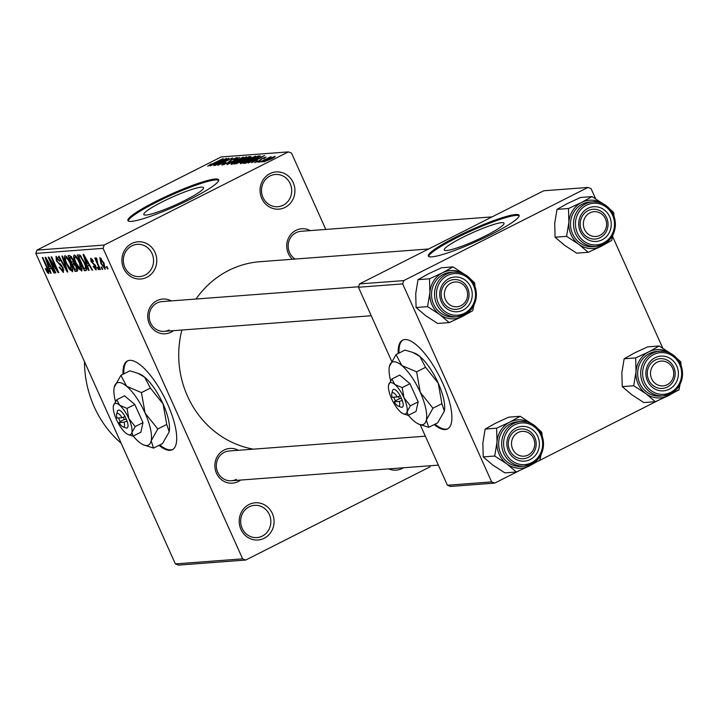 <?xml version="1.0" encoding="UTF-8"?>
<svg xmlns="http://www.w3.org/2000/svg" width="717" height="717" viewBox="0 0 717 717"><rect width="100%" height="100%" fill="white"/><g stroke="black" fill="none" stroke-linecap="round" stroke-linejoin="round"><path stroke-width="1.08" d="M131.758 243.529A18.66 17.432 -94.3 0 1 155.042 252.465A18.66 17.432 -94.3 0 1 146.922 277.273A18.66 17.432 -94.3 0 1 123.638 268.337A18.66 17.432 -94.3 0 1 131.758 243.529M145.022 275.095A16.168 15.102 85.7 0 0 153.035 256.39A16.168 15.102 85.7 0 0 137.234 244.345A16.168 15.102 85.7 0 0 131.883 245.841A16.168 15.102 85.7 0 0 123.871 264.546A16.168 15.102 85.7 0 0 139.672 276.592A16.168 15.102 85.7 0 0 145.022 275.095M249.05 504.517A18.66 17.432 -94.3 0 1 272.335 513.453A18.66 17.432 -94.3 0 1 264.214 538.27A18.66 17.432 -94.3 0 1 240.93 529.334A18.66 17.432 -94.3 0 1 249.05 504.517M262.323 536.083A16.168 15.102 85.7 0 0 270.327 517.387A16.168 15.102 85.7 0 0 254.535 505.342A16.168 15.102 85.7 0 0 249.175 506.838A16.168 15.102 85.7 0 0 241.163 525.543A16.168 15.102 85.7 0 0 256.964 537.58A16.168 15.102 85.7 0 0 262.323 536.083M403.519 467.771A18.66 17.432 -94.3 0 1 402.38 468.398A18.66 17.432 -94.3 0 1 388.605 468.891M269.915 173.657A18.66 17.432 -94.3 0 1 293.199 182.593A18.66 17.432 -94.3 0 1 285.079 207.41A18.66 17.432 -94.3 0 1 261.795 198.475A18.66 17.432 -94.3 0 1 269.915 173.657M283.188 205.223A16.168 15.102 85.7 0 0 291.192 186.519A16.168 15.102 85.7 0 0 275.4 174.473A16.168 15.102 85.7 0 0 270.04 175.97A16.168 15.102 85.7 0 0 262.028 194.674A16.168 15.102 85.7 0 0 277.829 206.72A16.168 15.102 85.7 0 0 283.188 205.223M158.995 445.356A49.751 16.554 -116.8 0 0 170.081 450.339A49.751 16.554 -116.8 0 0 172.313 449.729A49.751 16.554 -116.8 0 0 166.129 400.92A49.751 16.554 -116.8 0 0 129.634 360.337A49.751 16.554 -116.8 0 0 127.411 360.938A49.751 16.554 -116.8 0 0 123.037 374.265M159.828 444.934A49.751 16.554 -116.8 0 0 170.924 449.909A49.751 16.554 -116.8 0 0 172.725 449.505M485.785 235.714A32.731 4.212 -24.2 0 0 503.997 223.166A32.731 4.212 -24.2 0 0 462.492 237.47A32.731 4.212 -24.2 0 0 444.28 250.009A32.731 4.212 -24.2 0 0 485.785 235.714M491.432 234.351A49.751 6.408 -24.2 0 0 519.108 215.297A49.751 6.408 -24.2 0 0 456.039 237.022A49.751 6.408 -24.2 0 0 428.354 256.086A49.751 6.408 -24.2 0 0 491.432 234.351M519.18 215.808A49.751 6.408 -24.2 0 0 456.442 237.927A49.751 6.408 -24.2 0 0 428.694 256.471M162.042 201.979A32.731 4.212 155.8 0 1 203.538 187.684A32.731 4.212 155.8 0 1 185.327 200.222A32.731 4.212 155.8 0 1 143.821 214.517A32.731 4.212 155.8 0 1 162.042 201.979M190.973 198.869A49.751 6.408 -24.2 0 0 218.658 179.806A49.751 6.408 -24.2 0 0 155.58 201.54A49.751 6.408 -24.2 0 0 127.904 220.594A49.751 6.408 -24.2 0 0 190.973 198.869M218.721 180.317A49.751 6.408 -24.2 0 0 155.983 202.436A49.751 6.408 -24.2 0 0 128.235 220.988M240.616 480.058A17.414 16.267 -94.3 0 1 238.214 481.555A17.414 16.267 -94.3 0 1 216.48 473.22A17.414 16.267 -94.3 0 1 224.062 450.061A17.414 16.267 -94.3 0 1 238.367 450.294M425.36 436.187L229.126 450.993A14.923 13.946 85.7 0 0 224.188 452.373A14.923 13.946 85.7 0 0 216.794 469.635A14.923 13.946 85.7 0 0 231.376 480.757A14.923 13.946 85.7 0 0 236.323 479.377M173.478 330.662A17.414 16.267 -94.3 0 1 171.076 332.159A17.414 16.267 -94.3 0 1 149.342 323.824A17.414 16.267 -94.3 0 1 156.915 300.665A17.414 16.267 -94.3 0 1 171.229 300.898M358.581 286.764L161.988 301.597A14.923 13.946 85.7 0 0 157.041 302.977A14.923 13.946 85.7 0 0 149.647 320.239A14.923 13.946 85.7 0 0 164.238 331.362A14.923 13.946 85.7 0 0 169.176 329.972M292.446 259.258A17.414 16.267 -94.3 0 1 295.915 230.372A17.414 16.267 -94.3 0 1 310.228 230.605M492.095 216.884L300.988 231.304A14.923 13.946 85.7 0 0 296.04 232.684A14.923 13.946 85.7 0 0 288.171 245.51A14.923 13.946 85.7 0 0 295.171 259.052M121.182 443.294A104.476 97.602 -94.3 0 1 84.489 361.646M253.397 449.165A94.519 88.308 -94.3 0 1 181.876 330.026M196.028 299.025A94.519 88.308 -94.3 0 1 228.642 270.461A94.519 88.308 -94.3 0 1 259.957 261.705L428.632 248.978M434.161 424.598A49.751 16.554 -116.8 0 0 445.257 429.573A49.751 16.554 -116.8 0 0 447.489 428.972A49.751 16.554 -116.8 0 0 441.305 380.162A49.751 16.554 -116.8 0 0 404.809 339.571A49.751 16.554 -116.8 0 0 402.587 340.181A49.751 16.554 -116.8 0 0 398.213 353.499M435.004 424.168A49.751 16.554 -116.8 0 0 446.099 429.151A49.751 16.554 -116.8 0 0 447.892 428.739M101.697 267.074L102.701 269.323L102.146 269.359L101.133 267.109L101.697 267.074M97.781 263.551L100.452 269.493L99.887 269.529L94.743 258.075L95.307 258.039L96.123 259.859L95.881 257.779L96.696 258.353L97.781 263.551M97.835 267.36L98.847 269.61L98.283 269.655L97.27 267.405L97.835 267.36M95.433 268.391L94.778 265.523L90.969 261.526L90.772 258.165L93.542 261.338L93.076 261.588L91.525 259.796L91.426 261.248L95.827 266.222L96.123 270.031L93.093 266.446L93.569 266.204L95.433 268.391L96.454 267.898L95.684 268.266M92.403 259.357L91.346 259.85L92.376 259.33M87.429 265.604L89.06 270.345L88.469 270.39L83.1 254.517L83.692 254.472L92.565 270.085L91.982 270.13L89.374 265.46L87.429 265.604L89.446 264.591M81.917 270.909L78.753 268.785L75.769 263.426C73.645 258.971 73.125 256.148 74.218 254.974C76.226 255.888 78.162 258.532 80.026 262.906L82.007 268.606L81.738 271.062M72.668 271.609L69.504 269.484L66.52 264.125C64.387 259.662 63.876 256.847 64.969 255.673C66.977 256.587 68.913 259.231 70.777 263.605L72.758 269.305L72.489 271.761M47.949 271.761L48.021 270.524L42.294 257.591L42.859 257.555L47.663 268.239L48.756 273.598L47.376 272.559L45.332 268.785L45.798 268.534L47.949 271.761L48.89 271.304L48.102 271.68M103.096 248.351L35.85 253.424L36.934 250.116L104.18 245.044L103.096 248.351L242.633 558.848L245.743 560.04L429.958 466.884L430.325 465.745M35.85 253.424L175.387 563.921L242.633 558.848M49.464 268.472L51.095 273.213L50.504 273.258L45.135 257.376L45.727 257.331L54.6 272.953L54.017 272.989L51.409 268.328L49.464 268.472L51.481 267.45M50.145 260.253L55.809 272.854L55.245 272.899L48.164 257.152L48.765 257.107L56.822 269.556L51.14 256.928L51.705 256.883L58.785 272.63L58.185 272.675L50.145 260.253L50.638 260.002M62.621 270.65L62.549 267.871L56.374 260.782L56.034 256.345L59.843 260.925L59.368 261.167L56.876 258.183L56.957 260.791L57.853 262.386L60.56 264.116L63.096 267.8L63.401 272.496L59.144 267.316L59.61 267.074L62.621 270.65L63.912 270.049M57.934 257.654L56.679 258.237L57.907 257.618M62.513 256.068L67.819 271.949L67.273 271.994L58.525 256.372L59.108 256.327L66.69 270.13L61.922 256.112L62.513 256.068M76.495 266.518C77.812 269.475 77.938 271.062 76.862 271.268L75.115 271.402L68.034 255.655L69.782 255.521L73.116 259.366L73.985 262.709L76.495 266.518M84.57 262.458C86.73 266.921 87.214 269.637 86.013 270.578L84.364 270.703L77.284 254.956L79.883 255.055L84.57 262.458M104.019 263.175L105.166 269.341L100.936 263.533L99.833 257.484L104.019 263.175M107.003 266.67L108.016 268.92L107.451 268.965L106.439 266.715L107.003 266.67M104.18 245.044L288.386 151.887L291.496 153.079L325.805 229.431M245.743 560.04L178.497 565.113L175.387 563.921M261.83 161.997L263.919 160.94L261.83 161.997M257.968 162.293L260.065 161.226L257.968 162.293M248.181 163.028L264.546 155.49L251.694 162.759L254.992 160.635L253.047 160.778L248.181 163.028M255.539 156.494L255.36 156.1C255.942 156.467 254.159 157.686 250 159.748L240.32 163.7L241.002 162.66L245.474 160.16L255.718 156.181M246.29 157.193L246.11 156.799C246.693 157.166 244.909 158.385 240.742 160.447L231.071 164.399L231.752 163.359L236.225 160.859L246.469 156.871M222.243 165.071C221.329 165 222.36 164.211 225.326 162.705L226.079 162.571L224 164.193L227.656 162.84L231.555 159.622L237.175 157.471L234.486 159.559L233.733 159.694L235.472 158.34L232.066 159.604L228.239 162.786L221.822 164.991M223.946 164.65L223.722 164.139L224.17 164.569M229.368 162.194L228.956 161.459M235.929 158.789L235.472 158.34M230.749 160.348L230.874 161.083M210.215 165.896L226.581 158.349L213.729 165.627L217.027 163.494L215.082 163.646L210.215 165.896M288.386 151.887L221.141 156.96L36.934 250.116M207.93 166.12L210.941 163.951L209.337 165.304L211.049 164.695L223.148 158.609L207.598 166.174M214.93 165.537L229.028 158.17L220.253 163.888L232.559 157.901L217.914 165.313L226.662 159.604L214.93 165.537M226.948 164.632L239.379 157.39L228.347 163.79L243.368 157.086L226.948 164.632M250.816 156.933L241.996 161.639L234.235 164.076L248.889 156.673L251.075 156.602M245.142 163.261L243.493 163.386L258.138 155.974L260.343 155.921L254.678 159.353L245.142 163.261M254.965 162.598L257.018 160.966L257.77 160.832L256.534 161.827L258.945 160.931L261.669 158.654L265.98 157.014L264.241 158.457L263.489 158.6L264.483 157.785L262.458 158.502L259.769 160.751L254.66 162.544M259.877 160.698L259.76 160.124M259.572 162.167L271.098 156.629L259.572 162.167M264.008 161.917C263.551 161.657 264.869 160.769 267.961 159.246L275.05 156.333C275.516 156.584 274.235 157.453 271.205 158.95L263.739 161.863M403.743 280.598L402.667 283.905L358.428 287.248L359.504 283.932L403.743 280.598L587.958 187.442L591.068 188.634L595.612 198.752M612.587 236.529L662.759 348.148M679.734 385.925L678.963 389.94L677.072 390.89M420.189 424.679L447.408 485.239L491.647 481.905L494.748 483.097L518.983 470.836M538.073 461.183L657.982 400.552M494.748 483.097L450.509 486.431L447.408 485.239M358.428 287.248L391.625 361.126M402.667 283.905L491.647 481.905M587.958 187.442L543.719 190.776L359.504 283.932M403.017 339.983A49.751 16.554 -116.8 0 0 399.046 353.078M127.841 360.75A49.751 16.554 -116.8 0 0 123.871 373.835M221.768 160.563L216.982 162.759L218.551 162.642L224.806 159.147L221.768 160.563M217.35 163.575L216.982 162.759M232.12 164.175L231.752 163.359M244.398 157.659L236.762 160.832C233.67 162.356 232.344 163.261 232.783 163.539L240.231 160.465L244.398 157.659L244.864 158.197M232.953 163.906L232.514 163.476L232.738 163.978M249.238 157.435L248.889 156.673M247.741 157.489L243.368 159.703L247.706 158.448L248.718 157.417L247.741 157.489M243.798 160.671L243.368 159.703M249.417 157.803L248.718 157.417M241.656 160.572L236.511 163.171L241.423 161.692L242.767 160.491L241.656 160.572M236.798 163.808L236.511 163.171M243.386 160.913L242.767 160.491M241.369 163.476L241.002 162.66M253.648 156.969L246.012 160.133C242.929 161.666 241.593 162.562 242.032 162.84L249.48 159.766L253.648 156.969L254.123 157.498M242.203 163.207L241.763 162.777L241.996 163.279M258.496 156.772L258.138 155.974M256.991 156.799L245.761 162.472L254.132 159.38L258.505 156.808L256.991 156.799M246.048 163.1L245.761 162.472M258.676 157.202L257.986 156.718M259.733 157.704L254.947 159.9L256.516 159.783L262.772 156.279L259.733 157.704M255.315 160.716L254.947 159.9M273.509 157.104L265.55 161.146L273.509 157.104L273.849 157.534M49.016 271.725L47.376 272.559M45.807 268.543L45.332 268.785M48.523 270.273L48.021 270.524M51.015 272.998L50.504 273.258M54.492 272.756L54.017 272.989M47.295 261.992L48.828 266.616L50.396 266.5L46.211 258.989L47.295 261.992M55.72 272.657L55.245 272.899M57.297 269.314L56.822 269.556M58.686 272.424L58.185 272.675M59.619 267.082L59.144 267.316M63.024 267.629L62.549 267.871M56.849 260.54L56.374 260.782M67.756 271.752L67.273 271.994M67.138 269.906L66.69 270.13M70.114 269.171L69.504 269.484M66.995 263.883L66.52 264.125M66.887 256.964L65.614 257.564L66.86 256.937M68.85 259.805L68.357 260.056L65.803 257.511C64.978 258.452 65.408 260.647 67.093 264.107L71.395 269.986L72.767 269.341L71.718 269.834M70.669 263.354L70.194 263.596L68.357 260.056M71.395 269.986L70.194 263.596M77.615 270.139L75.115 271.402M69.424 257.448L71.539 262.153L73.125 261.884L72.668 259.662L70.409 257.376L69.424 257.448L71.377 256.462M73.143 259.429L72.668 259.662M73.869 261.499L72.596 262.072M72.372 263.999L74.846 269.52L76.54 269.189L75.939 266.572L73.484 263.91L72.372 263.999L74.335 263.005M74.631 263.327L73.484 263.91M76.414 266.33L75.939 266.572M77.346 268.776L76.047 269.431M79.363 268.472L78.753 268.785M76.244 263.184L75.769 263.426M76.136 256.265L74.864 256.865L76.11 256.238M78.099 259.106L77.606 259.357L75.052 256.811C74.227 257.753 74.658 259.948 76.343 263.408L80.654 269.287L82.016 268.642M79.919 262.664L79.444 262.897L77.606 259.357M80.654 269.287L79.444 262.897M82.007 268.606L80.967 269.135M86.82 269.467L84.364 270.703M80.671 255.745L78.673 256.749L84.104 268.821L86.614 268.068M80.931 256.041L78.673 256.749M81.335 256.569L79.677 256.677M84.472 262.234L83.997 262.476L80.618 256.928M86.031 266.079L85.502 266.339L83.997 262.476M85.117 268.741L85.502 266.339M88.98 270.13L88.469 270.39M92.457 269.888L91.982 270.13M85.26 259.133L86.793 263.748L88.361 263.632L84.176 256.13L85.26 259.133M93.569 266.213L93.093 266.446M95.863 266.312L95.388 266.554M95.343 265.236L94.778 265.523M91.444 261.284L90.969 261.526M98.758 269.413L98.283 269.655M100.362 269.296L99.887 269.529M97.055 259.393L96.123 259.859M102.612 269.126L102.146 269.359M101.411 263.291L100.936 263.533M103.983 263.094L103.508 263.327L100.461 259.142L101.438 258.649L100.559 259.115L101.491 263.48L104.449 267.71L105.507 267.199M104.449 267.71L103.508 263.327M105.507 267.172L104.619 267.62M107.926 268.723L107.451 268.965M467.493 312.881A24.217 22.621 -94.3 0 1 462.286 316.547A24.217 22.621 85.7 0 1 439.718 314.521A24.217 22.621 -94.3 0 1 432.064 304.949A24.217 22.621 -94.3 0 1 429.877 292.617L427.583 306.643L439.718 314.521L449.192 322.596L462.286 316.547L472.718 310.703L473.874 305.388M441.331 301.785A17.414 16.267 -94.3 0 1 448.905 278.626A17.414 16.267 -94.3 0 1 470.639 286.97A17.414 16.267 -94.3 0 1 463.057 310.129A17.414 16.267 -94.3 0 1 441.331 301.785M467.654 288.091A14.923 13.946 85.7 0 0 453.978 279.567A14.923 13.946 85.7 0 0 442.541 300.799A14.923 13.946 85.7 0 0 456.218 309.332A14.923 13.946 85.7 0 0 467.654 288.091M433.606 304.169A22.388 20.918 85.7 0 0 454.13 316.968L457.132 316.744A22.388 20.918 -94.3 0 1 436.608 303.945A22.388 20.918 -94.3 0 1 453.771 272.093A22.388 20.918 -94.3 0 1 474.296 284.891A22.388 20.918 -94.3 0 1 457.132 316.744C473.328 312.603 479.081 302 474.394 284.918C469.967 276.153 463.092 271.877 453.771 272.093L450.76 272.326A22.388 20.918 85.7 0 0 433.606 304.169M449.192 322.596L437.693 323.466L425.557 315.588L416.093 307.512L427.583 306.643M416.093 307.512L415.717 293.692L418.011 279.666L429.501 278.796L429.877 292.617A24.217 22.621 -94.3 0 1 442.604 272.747L429.501 278.796M418.011 279.666L428.443 273.813L441.538 267.764L453.036 266.894L442.604 272.747A24.217 22.621 -94.3 0 1 464.589 274.36M465.172 274.772L453.036 266.894M474.959 286.28L474.636 282.848L470.818 279.307M453.709 282.166A12.44 11.615 85.7 0 0 444.585 296.686A12.44 11.615 85.7 0 0 458.253 306.598A12.44 11.615 85.7 0 0 467.385 292.07A12.44 11.615 85.7 0 0 453.709 282.166M457.822 309.108A14.923 13.946 -94.3 0 1 456.218 309.332A14.923 13.946 -94.3 0 1 441.287 296.354A14.923 13.946 -94.3 0 1 452.373 279.782A14.923 13.946 -94.3 0 1 453.978 279.567A14.923 13.946 -94.3 0 1 468.909 292.536A14.923 13.946 -94.3 0 1 457.822 309.108M515.604 434.206A12.44 11.615 85.7 0 0 514.259 451.719A12.44 11.615 85.7 0 0 530.643 453.341A12.44 11.615 85.7 0 0 531.987 435.837A12.44 11.615 85.7 0 0 515.604 434.206M531.261 455.322A14.923 13.946 -94.3 0 1 523.365 458.728A14.923 13.946 -94.3 0 1 509.348 449.398A14.923 13.946 -94.3 0 1 513.22 432.36A14.923 13.946 -94.3 0 1 521.116 428.963A14.923 13.946 -94.3 0 1 535.133 438.284A14.923 13.946 -94.3 0 1 531.261 455.322M602.495 233.652A12.44 11.615 85.7 0 0 603.848 216.149A12.44 11.615 85.7 0 0 587.465 214.526A12.44 11.615 85.7 0 0 586.112 232.03A12.44 11.615 85.7 0 0 602.495 233.652M585.072 212.68A14.923 13.946 -94.3 0 1 592.968 209.274A14.923 13.946 -94.3 0 1 606.985 218.595A14.923 13.946 -94.3 0 1 603.114 235.633A14.923 13.946 -94.3 0 1 595.218 239.039A14.923 13.946 -94.3 0 1 581.2 229.709A14.923 13.946 -94.3 0 1 585.072 212.68M664.39 385.701A12.44 11.615 85.7 0 0 673.523 371.182A12.44 11.615 85.7 0 0 659.846 361.269A12.44 11.615 85.7 0 0 650.722 375.789A12.44 11.615 85.7 0 0 664.39 385.701M658.511 358.894A14.923 13.946 -94.3 0 1 660.115 358.67A14.923 13.946 -94.3 0 1 675.047 371.639A14.923 13.946 -94.3 0 1 663.96 388.211A14.923 13.946 -94.3 0 1 662.356 388.435A14.923 13.946 -94.3 0 1 647.424 375.466A14.923 13.946 -94.3 0 1 658.511 358.894M516.33 471.992L504.84 472.862L492.704 464.983L483.231 456.908L482.864 443.088L485.149 429.062L496.648 428.192L497.015 442.013L494.721 456.039L506.856 463.917L516.33 471.992L529.424 465.942L539.856 460.099L541.012 454.784M542.097 435.676L541.783 432.243L537.965 428.703M537.777 436.366A17.414 16.267 -94.3 0 1 530.204 459.525A17.414 16.267 -94.3 0 1 508.47 451.19A17.414 16.267 -94.3 0 1 516.043 428.022A17.414 16.267 -94.3 0 1 537.777 436.366M509.679 450.195A14.923 13.946 85.7 0 0 523.365 458.728A14.923 13.946 85.7 0 0 534.801 437.495A14.923 13.946 85.7 0 0 521.116 428.963A14.923 13.946 85.7 0 0 509.679 450.195M517.898 421.721A22.388 20.918 85.7 0 0 500.744 453.574A22.388 20.918 85.7 0 0 521.268 466.364L524.279 466.14A22.388 20.918 -94.3 0 1 503.755 453.341A22.388 20.918 -94.3 0 1 520.909 421.488A22.388 20.918 -94.3 0 1 541.434 434.287A22.388 20.918 -94.3 0 1 524.279 466.14C540.466 461.999 546.22 451.396 541.541 434.314C537.105 425.548 530.23 421.273 520.909 421.488L517.898 421.721M485.149 429.062L495.581 423.209L508.685 417.16L520.175 416.29L509.742 422.143L496.648 428.192M532.31 424.168L520.175 416.29M483.231 456.908L494.721 456.039M534.64 462.277A24.217 22.621 -94.3 0 1 529.424 465.942A24.217 22.621 -94.3 0 1 506.856 463.917A24.217 22.621 -94.3 0 1 497.015 442.013A24.217 22.621 -94.3 0 1 509.742 422.143A24.217 22.621 85.7 0 1 531.727 423.756M606.492 242.588A24.217 22.621 -94.3 0 1 601.285 246.254A24.217 22.621 85.7 0 1 578.718 244.228A24.217 22.621 -94.3 0 1 571.064 234.656A24.217 22.621 -94.3 0 1 568.868 222.333L566.582 236.35L578.718 244.228L588.182 252.303L601.285 246.254L611.718 240.41L612.874 235.095M580.322 231.501A17.414 16.267 -94.3 0 1 587.904 208.342A17.414 16.267 -94.3 0 1 609.629 216.677A17.414 16.267 -94.3 0 1 602.056 239.837A17.414 16.267 -94.3 0 1 580.322 231.501M606.654 217.807A14.923 13.946 85.7 0 0 592.968 209.274A14.923 13.946 85.7 0 0 581.532 230.507A14.923 13.946 85.7 0 0 595.218 239.039A14.923 13.946 85.7 0 0 606.654 217.807M613.34 214.715A22.388 20.918 -94.3 0 1 596.132 246.451C612.327 242.319 618.081 231.708 613.394 214.625C608.966 205.86 602.083 201.585 592.762 201.809L589.759 202.033A22.388 20.918 85.7 0 0 572.596 233.885A22.388 20.918 85.7 0 0 593.12 246.675L596.132 246.451A22.388 20.918 -94.3 0 1 575.608 233.652A22.388 20.918 -94.3 0 1 592.762 201.809A22.388 20.918 -94.3 0 1 613.286 214.598M588.182 252.303L576.692 253.173L564.557 245.295L555.083 237.219L566.582 236.35M555.083 237.219L554.716 223.399L557.01 209.373L568.5 208.504L568.868 222.333A24.217 22.621 -94.3 0 1 581.595 202.454L568.5 208.504M557.01 209.373L567.443 203.52L580.537 197.471L592.027 196.601L581.595 202.454A24.217 22.621 -94.3 0 1 603.589 204.067M604.162 204.479L592.027 196.601M613.958 215.987L613.635 212.555L609.817 209.014M655.329 401.699L643.839 402.569L631.704 394.691L622.231 386.615L621.854 372.795L624.149 358.769L635.638 357.9L636.015 371.729L633.72 385.755L645.856 393.624L655.329 401.699L668.423 395.65L678.856 389.806L680.012 384.491M681.096 365.383L680.783 361.951L676.956 358.41M676.776 366.073A17.414 16.267 -94.3 0 1 669.203 389.232A17.414 16.267 -94.3 0 1 647.469 380.897A17.414 16.267 -94.3 0 1 655.042 357.738A17.414 16.267 -94.3 0 1 676.776 366.073M648.679 379.902A14.923 13.946 85.7 0 0 662.356 388.435A14.923 13.946 85.7 0 0 673.792 367.203A14.923 13.946 85.7 0 0 660.115 358.67A14.923 13.946 85.7 0 0 648.679 379.902M680.487 364.119A22.388 20.918 -94.3 0 1 663.279 395.847C679.465 391.715 685.219 381.103 680.532 364.021C676.104 355.256 669.23 350.98 659.909 351.205L656.897 351.429A22.388 20.918 85.7 0 0 639.743 383.281A22.388 20.918 85.7 0 0 660.267 396.071L663.279 395.847A22.388 20.918 -94.3 0 1 642.755 383.048A22.388 20.918 -94.3 0 1 659.909 351.205A22.388 20.918 -94.3 0 1 680.433 363.994M624.149 358.769L634.581 352.916L647.675 346.867L659.174 345.997L648.742 351.85L635.638 357.9M671.309 353.875L659.174 345.997M622.231 386.615L633.72 385.755M673.639 391.984A24.217 22.621 -94.3 0 1 668.423 395.65A24.217 22.621 -94.3 0 1 645.856 393.624A24.217 22.621 -94.3 0 1 636.015 371.729A24.217 22.621 -94.3 0 1 648.742 351.85A24.217 22.621 85.7 0 1 670.727 353.463M122.042 417.715L117.041 418.092A7.466 2.483 -116.8 0 1 116.62 414.318L117.4 411.316A9.948 3.307 -116.8 0 1 125.063 416.586L122.042 417.715A7.466 2.483 -116.8 0 0 116.62 414.318M128.513 434.681L133.084 436.133L140.873 432.199L142.979 422.645L134.805 404.46L124.525 395.829L116.746 399.763L113.42 405.688A17.414 5.79 -116.8 0 0 116.45 419.562A17.414 5.79 -116.8 0 0 125.681 432.969A17.414 5.79 -116.8 0 0 128.173 434.556A17.414 5.79 -116.8 0 0 131.874 432.503L135.19 426.579L142.979 422.645M133.084 436.133L131.874 432.503A17.414 5.79 -116.8 0 0 128.845 418.629L127.026 408.394L134.805 404.46M135.19 426.579L128.845 418.629A17.414 5.79 -116.8 0 0 119.614 405.222L116.746 399.763M127.026 408.394L119.614 405.222A17.414 5.79 -116.8 0 0 113.474 405.481A17.414 5.79 -116.8 0 0 113.42 405.688M133.201 436.079A34.828 11.589 -116.8 0 0 138.757 441.762A34.828 11.589 -116.8 0 0 143.758 444.943A34.828 11.589 -116.8 0 0 151.153 440.83A34.828 11.589 -116.8 0 0 145.085 413.082A34.828 11.589 -116.8 0 0 126.631 386.266A34.828 11.589 -116.8 0 0 114.344 386.786A34.828 11.589 -116.8 0 0 114.245 387.207A34.828 11.589 -116.8 0 0 115.473 401.511M143.758 444.943L153.572 448.098L162.508 443.581L169.051 432.145A34.828 11.589 -116.8 0 0 169.149 431.724L166.729 424.455L157.794 428.972L145.085 413.082L141.446 392.602L150.382 388.085L163.082 403.976L166.729 424.455M153.572 448.098L151.153 440.83L157.794 428.972M141.446 392.602L126.631 386.266L120.886 375.35L129.822 370.832L137.754 373.234L144.628 377.169L150.382 388.085M120.886 375.35L114.245 387.207M169.149 431.724A34.828 11.589 63.2 0 0 163.082 403.976A34.828 11.589 -116.8 0 0 144.628 377.169A34.828 11.589 -116.8 0 0 139.636 373.987L137.754 373.234M118.484 417.984L120.232 421.605L119.067 422.591A7.466 2.483 -116.8 0 0 122.921 426.785L125.807 427.932A9.948 3.307 -116.8 0 0 127.088 421.085L125.063 416.586M119.067 422.591L124.068 422.214L127.088 421.085M122.921 426.785A7.466 2.483 -116.8 0 0 124.068 422.214M123.297 417.249L124.31 419.499L120.115 421.614M124.31 419.499L126.416 419.337M397.218 396.958L392.217 397.335A7.466 2.483 -116.8 0 1 391.796 393.561L392.575 390.55A9.948 3.307 -116.8 0 1 400.238 395.829L397.218 396.958A7.466 2.483 -116.8 0 0 391.796 393.561M403.689 413.915L408.26 415.376L416.039 411.441L418.154 401.878L409.981 383.694L399.701 375.072L391.912 379.006L388.596 384.93A17.414 5.79 -116.8 0 0 391.625 398.804A17.414 5.79 -116.8 0 0 400.857 412.212A17.414 5.79 -116.8 0 0 403.348 413.799A17.414 5.79 -116.8 0 0 407.05 411.737L410.366 405.813L418.154 401.878M408.26 415.376L407.05 411.737A17.414 5.79 -116.8 0 0 404.012 397.872L402.192 387.628L409.981 383.694M410.366 405.813L404.012 397.872A17.414 5.79 -116.8 0 0 394.789 384.464L391.912 379.006M402.192 387.628L394.789 384.464A17.414 5.79 -116.8 0 0 388.65 384.715A17.414 5.79 -116.8 0 0 388.596 384.93M408.376 415.313A34.828 11.589 -116.8 0 0 413.933 421.004A34.828 11.589 -116.8 0 0 418.925 424.177A34.828 11.589 -116.8 0 0 426.328 420.063A34.828 11.589 -116.8 0 0 420.261 392.316A34.828 11.589 -116.8 0 0 401.807 365.509A34.828 11.589 -116.8 0 0 389.519 366.02A34.828 11.589 -116.8 0 0 389.421 366.441A34.828 11.589 -116.8 0 0 390.648 380.754M418.925 424.177L428.748 427.332L437.684 422.815L444.217 411.397A34.828 11.589 -116.8 0 0 444.325 410.958L441.896 403.698L432.96 408.215L420.261 392.316L416.622 371.836L425.557 367.319L438.257 383.219L441.896 403.698M428.748 427.332L426.328 420.063L432.96 408.215M416.622 371.836L401.807 365.509L396.062 354.592L404.988 350.066L412.929 352.477L419.803 356.403L425.557 367.319M396.062 354.592L389.421 366.441M444.325 410.958A34.828 11.589 63.2 0 0 438.257 383.219A34.828 11.589 -116.8 0 0 419.803 356.403A34.828 11.589 -116.8 0 0 414.811 353.23L412.929 352.477M393.66 397.227L395.408 400.848L394.233 401.834A7.466 2.483 -116.8 0 0 398.096 406.019L400.982 407.166A9.948 3.307 -116.8 0 0 402.264 400.328L400.238 395.829M394.233 401.834L399.244 401.457L402.264 400.328M398.096 406.019A7.466 2.483 -116.8 0 0 399.244 401.457M398.473 396.492L399.477 398.733L395.291 400.848M399.477 398.733L401.592 398.58M244.64 160.106L244.425 159.631M259.957 156.369L259.724 155.849M47.636 268.167L47.161 268.409M60.936 264.43L59.807 264.994M66.296 267.387L65.812 267.629M71.61 256.767L70.409 257.376M94.886 264.456L93.936 264.932M438.401 303.273A20.892 19.52 85.7 0 0 464.473 313.275A20.892 19.52 85.7 0 0 473.57 285.491A20.892 19.52 85.7 0 0 447.489 275.48A20.892 19.52 85.7 0 0 438.401 303.273M540.708 434.887A20.892 19.52 85.7 0 0 514.627 424.876A20.892 19.52 85.7 0 0 505.539 452.669A20.892 19.52 85.7 0 0 531.62 462.671A20.892 19.52 85.7 0 0 540.708 434.887M577.391 232.98A20.892 19.52 85.7 0 0 603.472 242.991A20.892 19.52 85.7 0 0 612.56 215.199A20.892 19.52 85.7 0 0 586.488 205.187A20.892 19.52 85.7 0 0 577.391 232.98M679.707 364.594A20.892 19.52 85.7 0 0 653.626 354.583A20.892 19.52 85.7 0 0 644.538 382.376A20.892 19.52 85.7 0 0 670.619 392.387A20.892 19.52 85.7 0 0 679.707 364.594M230.56 160.68L230.802 161.208M73.009 261.983L73.878 261.544M76.378 269.35L77.364 268.848M164.238 331.362L371.227 315.74M438.374 465.136L231.376 480.757M128.173 434.556L129.123 434.932M403.348 413.799L404.298 414.175"/></g></svg>
